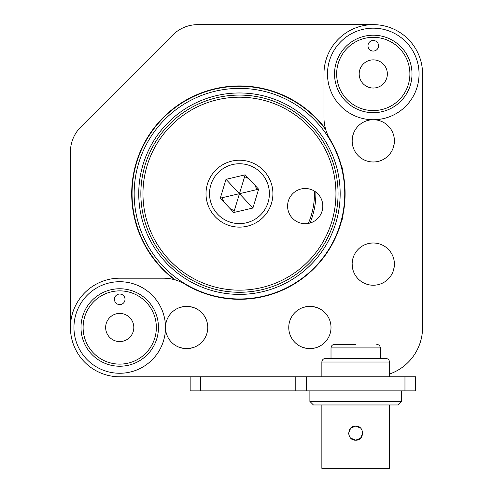 <?xml version="1.0" encoding="UTF-8"?>
<svg xmlns="http://www.w3.org/2000/svg" width="493" height="493" viewBox="0 0 493 493"><rect width="100%" height="100%" fill="white"/><g stroke="black" fill="none" stroke-linecap="round" stroke-linejoin="round"><path stroke-width="0.74" d="M287.9 202.833A17.606 17.606 0 0 0 301.932 223.403A17.606 17.606 0 0 0 322.502 209.371A17.606 17.606 0 0 0 308.47 188.801A17.606 17.606 0 0 0 287.9 202.833M334.266 211.596A96.486 96.486 0 0 0 257.377 98.871A96.486 96.486 0 0 0 144.646 175.761A96.486 96.486 0 0 0 221.542 288.485A96.486 96.486 0 0 0 334.266 211.596M142.569 175.366A98.6 98.6 0 0 1 257.765 96.794A98.6 98.6 0 0 1 336.343 211.99A98.6 98.6 0 0 1 221.147 290.562A98.6 98.6 0 0 1 142.569 175.366M223.982 202.081A17.606 17.606 0 0 1 222.312 197.681M244.565 176.827A17.606 17.606 0 0 1 248.842 178.78M254.93 185.276A17.606 17.606 0 0 1 256.6 189.676M234.354 210.529A17.606 17.606 0 0 1 230.071 208.576M315.853 192.085A76.415 76.415 0 0 1 310.005 223.039M308.31 223.434A75.004 75.004 0 0 0 314.417 191.099M239.456 160.225A33.456 33.456 0 0 1 272.912 193.681A33.456 33.456 0 0 1 239.456 227.131A33.456 33.456 0 0 1 206.006 193.681A33.456 33.456 0 0 1 239.456 160.225A33.456 33.456 0 0 0 206.006 193.681A33.456 33.456 0 0 0 239.456 227.131M233.75 212.501L252.909 208.034L258.615 189.207L245.163 174.855L226.004 179.323L220.303 198.149L233.75 212.501L239.456 193.681L252.909 208.034M226.004 179.323L239.456 193.681L258.615 189.207M220.303 198.149L239.456 193.681L245.163 174.855M373.269 110.574A36.624 36.624 0 0 1 336.651 73.95A36.624 36.624 0 0 1 373.269 37.326A36.624 36.624 0 0 1 409.893 73.95A36.624 36.624 0 0 1 373.269 110.574M334.537 73.95A38.737 38.737 0 0 1 373.269 35.213A38.737 38.737 0 0 1 412.006 73.95A38.737 38.737 0 0 1 373.269 112.687A38.737 38.737 0 0 1 334.537 73.95M419.05 73.95A45.781 45.781 0 0 1 373.269 119.731A45.781 45.781 0 0 1 327.494 73.95A45.781 45.781 0 0 1 373.269 28.169A45.781 45.781 0 0 1 419.05 73.95M387.356 73.95A14.087 14.087 0 0 0 373.269 59.863A14.087 14.087 0 0 0 359.187 73.95A14.087 14.087 0 0 0 373.269 88.037A14.087 14.087 0 0 0 387.356 73.95M378.556 45.781A5.281 5.281 0 0 0 373.269 40.494A5.281 5.281 0 0 0 367.988 45.781A5.281 5.281 0 0 0 373.269 51.062A5.281 5.281 0 0 0 378.556 45.781M156.349 327.494A36.624 36.624 0 0 1 119.731 364.117A36.624 36.624 0 0 1 83.107 327.494A36.624 36.624 0 0 1 119.731 290.87A36.624 36.624 0 0 1 156.349 327.494M158.463 327.494A38.737 38.737 0 0 1 119.731 366.231A38.737 38.737 0 0 1 80.994 327.494A38.737 38.737 0 0 1 119.731 288.756A38.737 38.737 0 0 1 158.463 327.494M165.506 327.494A45.781 45.781 0 0 1 119.731 373.269A45.781 45.781 0 0 1 73.95 327.494A45.781 45.781 0 0 1 119.731 281.713A45.781 45.781 0 0 1 165.506 327.494A21.131 21.131 0 0 0 181.726 348.046M133.813 327.494A14.087 14.087 0 0 0 119.731 313.406A14.087 14.087 0 0 0 105.644 327.494A14.087 14.087 0 0 0 119.731 341.581A14.087 14.087 0 0 0 133.813 327.494M125.012 299.319A5.281 5.281 0 0 0 119.731 294.038A5.281 5.281 0 0 0 114.444 299.319A5.281 5.281 0 0 0 119.731 304.606A5.281 5.281 0 0 0 125.012 299.319M189.355 306.541L193.681 307.57C193.268 307.164 190.92 306.757 186.637 306.363A21.131 21.131 0 0 0 165.506 327.494A21.131 21.131 0 0 0 186.637 348.619C190.914 348.231 193.262 347.824 193.681 347.411L189.404 348.44M183.951 306.535L186.637 306.363C182.355 306.757 180.007 307.157 179.594 307.57L183.852 306.547M183.914 348.446L179.594 347.411M181.319 347.941L186.637 348.619A21.131 21.131 0 0 0 207.763 327.494A21.131 21.131 0 0 0 186.637 306.363M307.164 348.446L302.844 347.411C303.257 347.824 305.598 348.231 309.887 348.619L315.575 347.842M307.201 306.535L309.887 306.363A21.131 21.131 0 0 0 288.756 327.494A21.131 21.131 0 0 0 309.887 348.619A21.131 21.131 0 0 0 331.013 327.494A21.131 21.131 0 0 0 309.887 306.363C305.605 306.757 303.257 307.157 302.844 307.57M303.386 307.392L307.102 306.547M312.605 306.541L316.931 307.57C316.518 307.164 314.17 306.757 309.887 306.363M315.2 347.941L312.654 348.44A21.131 21.131 0 0 1 312.556 348.452M312.58 348.446L309.887 348.619M352.144 264.162A21.131 21.131 0 0 1 352.144 264.106C353.45 273.196 353.45 273.196 352.144 264.106C353.45 273.196 353.45 273.196 352.144 264.106C353.45 255.017 353.45 255.017 352.144 264.106A21.131 21.131 0 0 1 352.144 264.057M352.353 261.142L352.92 258.424M373.269 242.981A21.131 21.131 0 0 0 352.144 264.106A21.131 21.131 0 0 0 373.269 285.237A21.131 21.131 0 0 0 394.4 264.106A21.131 21.131 0 0 0 352.729 259.17M394.19 267.07L393.192 271.15M394.4 264.106C393.094 273.196 393.094 273.196 394.4 264.106C393.094 255.017 393.094 255.017 394.4 264.106C393.094 255.017 393.094 255.017 394.4 264.106M179.594 376.794L119.731 376.794A49.3 49.3 0 0 1 70.431 327.494A49.3 49.3 0 0 1 119.731 278.194L163.275 278.194A42.256 42.256 0 0 1 185.041 284.227A105.644 105.644 0 0 0 330.008 139.266A42.256 42.256 0 0 1 323.969 117.5L323.969 73.95A49.3 49.3 0 0 1 373.269 24.65A49.3 49.3 0 0 1 422.569 73.95L422.569 327.494A49.3 49.3 0 0 1 389.47 374.058M344.952 188.141L345.1 193.681C343.843 176.562 342.567 167.17 341.273 165.506C342.567 167.145 343.843 176.537 345.1 193.681C343.843 210.794 342.567 220.186 341.273 221.85C342.567 220.211 343.843 210.825 345.1 193.681L344.545 204.496M343.929 209.359L341.273 221.85M394.19 143.82L393.192 147.9M394.4 140.856C393.094 149.946 393.094 149.946 394.4 140.856C393.094 131.767 393.094 131.767 394.4 140.856C393.094 131.767 393.094 131.767 394.4 140.856M352.144 140.949A21.131 21.131 0 0 1 352.144 140.856C353.45 149.946 353.45 149.946 352.144 140.856C353.45 149.946 353.45 149.946 352.144 140.856C353.45 131.767 353.45 131.767 352.144 140.856A21.131 21.131 0 0 1 352.144 140.764M352.353 137.892L353.352 133.813M373.269 119.731A21.131 21.131 0 0 0 352.144 140.856A21.131 21.131 0 0 0 373.269 161.987A21.131 21.131 0 0 0 394.4 140.856A21.131 21.131 0 0 0 352.717 135.957M189.33 348.446L186.637 348.619M119.731 278.194L163.275 278.194M341.273 165.506L341.828 167.589M343.929 177.998L344.545 182.86M389.47 376.794L389.47 362.004L321.861 362.004L321.861 376.794L119.731 376.794M394.215 266.879L393.815 269.042M373.269 285.237A21.131 21.131 0 0 1 352.729 269.042M352.322 266.873A21.131 21.131 0 0 1 352.31 266.768L352.15 263.502M352.501 267.976L352.933 269.831M352.766 269.19L352.366 267.151M373.269 161.987A21.131 21.131 0 0 1 352.717 145.755M352.298 143.414L352.914 146.526M352.785 146.014L352.366 143.901M352.31 143.518L352.144 140.856L352.785 135.698M394.209 143.673L393.827 145.755M304.803 348.003L307.219 348.452A21.131 21.131 0 0 1 307.121 348.44M312.525 348.459L315.612 347.83M314.965 348.003L312.513 348.459M307.207 348.452L304.163 347.83M330.815 324.616A21.131 21.131 0 0 1 314.824 348.033M304.945 348.033A21.131 21.131 0 0 1 288.756 327.494M394.246 138.305L394.4 140.53M251.079 86.552C251.8 85.868 227.107 85.868 227.834 86.552L230.656 86.281M232.992 86.115L239.444 85.924M243.986 86.016L248.256 86.281M174.614 279.741A107.757 107.757 0 0 1 131.699 193.681L132.327 205.298M132.303 205.076L132.241 204.441M132.235 204.361L132.013 201.853M131.896 200.14L131.797 198.248M131.785 197.952L131.699 193.681A107.757 107.757 0 0 1 325.522 128.839M352.316 138.169L352.914 135.193M181.744 306.936L183.827 306.554M184.012 306.529L186.483 306.363M181.479 347.984L184.117 348.471M189.22 348.465L192.461 347.799M191.795 347.984L189.17 348.471M183.957 348.452L180.808 347.799M207.744 326.52A21.131 21.131 0 0 1 191.543 348.046M131.797 189.109L132.062 184.893M352.501 260.236L352.933 258.381M352.766 259.022L352.187 262.732M314.817 306.948L312.648 306.547M312.544 306.535L309.961 306.363M132.327 182.059L132.167 183.649M132.13 184.055L131.699 193.681M191.53 306.936L189.441 306.554M189.257 306.529L186.785 306.363M394.4 140.751L394.24 138.25M394.209 138.046L393.827 135.957M373.256 24.65L197.699 24.65A35.213 35.213 0 0 0 172.803 34.966L80.741 127.021A35.213 35.213 0 0 0 70.431 151.924L70.431 327.494A35.213 35.213 0 0 1 70.431 327.494M394.215 261.339L393.815 259.17M325.805 129.807A107.406 107.406 0 0 0 137.455 160.052A107.406 107.406 0 0 0 175.582 280.024M239.456 88.389A105.292 105.292 0 0 1 344.749 193.681A105.292 105.292 0 0 1 239.456 298.968A105.292 105.292 0 0 1 134.164 193.681A105.292 105.292 0 0 1 239.456 88.389M239.456 294.389A100.714 100.714 0 0 1 138.743 193.681A100.714 100.714 0 0 1 239.456 92.967A100.714 100.714 0 0 1 340.17 193.681A100.714 100.714 0 0 1 239.456 294.389M404.963 376.794L415.531 376.794L415.531 390.881L404.963 390.881L404.963 376.794L306.363 376.794L306.363 390.881L190.156 390.881L190.156 376.794M404.963 390.881L306.363 390.881M295.8 390.881L295.8 376.794L306.363 376.794M295.8 376.794L206.136 376.794M200.719 376.794L200.719 390.881M350.634 438.067L355.663 440.181C364.734 440.619 364.765 425.662 355.663 426.094L350.689 428.152L348.619 433.125M348.625 433.341L349.167 435.849M360.568 428.084L355.663 426.094C346.573 425.656 346.585 440.613 355.663 440.181L360.642 438.117L362.706 433.131M389.47 404.963L389.47 468.35L321.861 468.35L321.861 404.963M401.444 401.444L397.919 404.963L313.406 404.963L309.887 401.444L401.444 401.444L401.444 390.881M321.861 362.004C322.065 359.865 323.242 358.688 325.38 358.479L385.951 358.479C388.09 358.688 389.26 359.865 389.47 362.004M380.313 358.479L380.313 347.916L331.013 347.916C331.222 345.778 332.399 344.607 334.537 344.397L355.663 344.397M239.456 223.612A29.931 29.931 0 0 0 269.388 193.681A29.931 29.931 0 0 0 239.456 163.744A29.931 29.931 0 0 0 209.525 193.681A29.931 29.931 0 0 0 239.456 223.612M309.887 401.444L309.887 390.881M331.013 358.479L331.013 347.916M380.313 347.916C380.103 345.778 378.932 344.607 376.794 344.397"/></g></svg>
